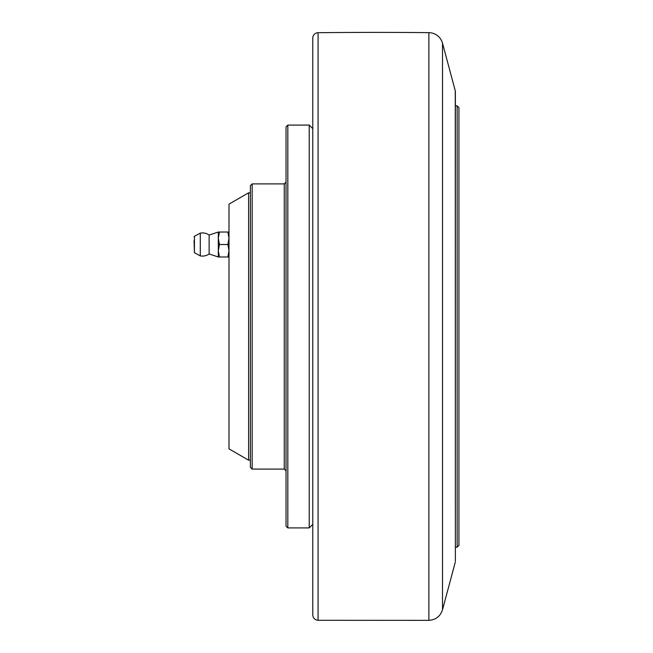 <?xml version="1.0" encoding="UTF-8"?>
<svg xmlns="http://www.w3.org/2000/svg" width="653" height="653" viewBox="0 0 653 653"><rect width="100%" height="100%" fill="white"/><g stroke="black" fill="none" stroke-linecap="round" stroke-linejoin="round"><path stroke-width="0.98" d="M458.937 545.386L458.937 107.614L457.157 105.827L457.157 547.173L458.937 545.386M286.038 126.862L286.038 526.138L287.818 527.918L287.818 125.082L286.038 126.862M252.172 183.901L284.259 183.901L284.259 469.099L252.172 469.099L252.172 183.901L250.385 185.681L250.385 467.319L252.172 469.099M312.779 128.641L309.212 125.082L309.212 527.918L287.818 527.918M248.605 460.185L248.605 192.815L228.999 204.136L228.999 448.864L248.605 460.185L250.385 460.185M455.37 550.74L455.37 91.681A3.567 3.567 0 0 0 455.255 90.759L455.37 561.319M455.37 91.681L455.37 102.26M312.779 38.054L312.779 614.946C313.081 618.171 314.844 619.95 318.068 620.293L318.068 32.707A5.346 5.346 0 0 0 312.779 38.054M455.255 562.241L442.514 609.78L442.514 43.22A14.26 14.26 0 0 0 428.882 32.65A5347.45 5347.45 0 0 0 318.068 32.707M218.306 232.027L219.416 232.027L218.306 238.263L218.306 232.027L209.131 235.056L209.131 253.952L218.306 256.98L218.306 250.744L219.416 256.98L218.306 256.98M219.416 244.508L218.306 238.263L218.306 250.744L219.416 244.508L227.881 244.508L228.999 238.263L227.881 232.027L228.999 232.027M209.131 235.056A11.583 11.583 0 0 0 200.283 233.121L200.283 255.894A11.583 11.583 0 0 0 209.131 253.952M194.063 240.704L194.439 252.727L194.439 236.28L200.283 233.121M228.999 256.98L219.416 256.98M227.881 256.98L228.999 250.744L227.881 244.508M227.881 232.027L219.416 232.027M428.882 32.65L428.882 620.35L318.068 620.293M455.37 547.173L457.157 547.173M455.37 105.827L457.157 105.827M284.259 469.099L286.038 470.878M284.259 183.901L286.038 182.122M287.818 125.082L309.212 125.082M312.779 524.359L309.212 527.918M248.605 192.815L250.385 192.815M455.255 90.759L442.514 43.22M442.514 609.78C440.326 616.35 435.788 619.868 428.882 620.35M194.439 252.727L200.283 255.894M194.439 236.28L194.063 236.908"/></g></svg>
